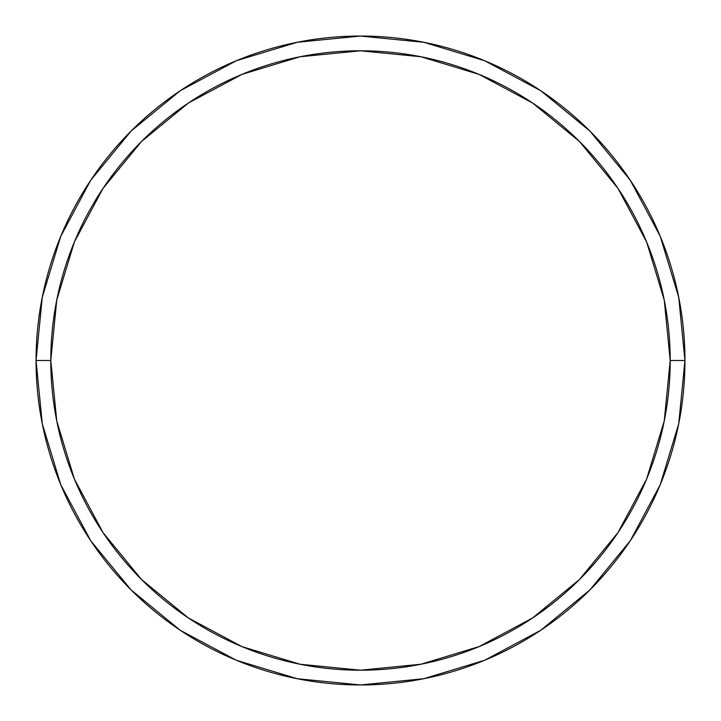 <?xml version="1.0" encoding="UTF-8"?>
<svg xmlns="http://www.w3.org/2000/svg" width="721" height="721" viewBox="0 0 721 721"><rect width="100%" height="100%" fill="white"/><g stroke="black" fill="none" stroke-linecap="round" stroke-linejoin="round"><path stroke-width="1.08" d="M36.05 360.5A324.45 324.45 0 0 0 360.5 684.95A324.45 324.45 0 0 0 684.95 360.5L670.206 360.5A309.706 309.706 0 0 1 360.5 670.206A309.706 309.706 0 0 1 50.794 360.5L56.752 420.92L74.371 479.014L102.995 532.558L141.505 579.495L188.442 618.005L241.986 646.629L300.08 664.248L360.5 670.206L420.92 664.248L479.014 646.629L532.558 618.005L579.495 579.495L618.005 532.558L646.629 479.014L664.248 420.92L670.206 360.5L664.248 300.08L646.629 241.986L618.005 188.442L579.495 141.505L532.558 102.995L479.014 74.371L420.92 56.752L360.5 50.794L300.08 56.752L241.986 74.371L188.442 102.995L141.505 141.505L102.995 188.442L74.371 241.986L56.752 300.08L50.794 360.5L36.05 360.5L50.794 360.5A309.706 309.706 0 0 1 360.5 50.794A309.706 309.706 0 0 1 670.206 360.5L684.95 360.5A324.45 324.45 0 0 0 360.5 36.05A324.45 324.45 0 0 0 36.05 360.5A324.45 324.45 0 0 1 360.5 36.05A324.45 324.45 0 0 1 684.95 360.5A324.45 324.45 0 0 1 360.5 684.95A324.45 324.45 0 0 1 36.05 360.5L42.287 297.205L60.744 236.335L90.666 180.331M90.729 180.241L131.078 131.078L180.16 90.792M180.241 90.729L236.335 60.744L297.205 42.287L360.392 36.05M360.5 36.05L423.795 42.287L484.665 60.744L540.669 90.666M540.759 90.729L589.922 131.078L630.208 180.16M630.271 180.241L660.256 236.335L678.713 297.205L684.95 360.392M684.95 360.5L678.713 423.795L660.256 484.665L630.334 540.669M630.271 540.759L589.922 589.922L540.84 630.208M540.759 630.271L484.665 660.256L423.795 678.713L360.608 684.95M360.5 684.95L297.205 678.713L236.335 660.256L180.331 630.334M180.241 630.271L131.078 589.922L90.792 540.84M90.729 540.759L60.744 484.665L42.287 423.795L36.05 360.608"/></g></svg>
